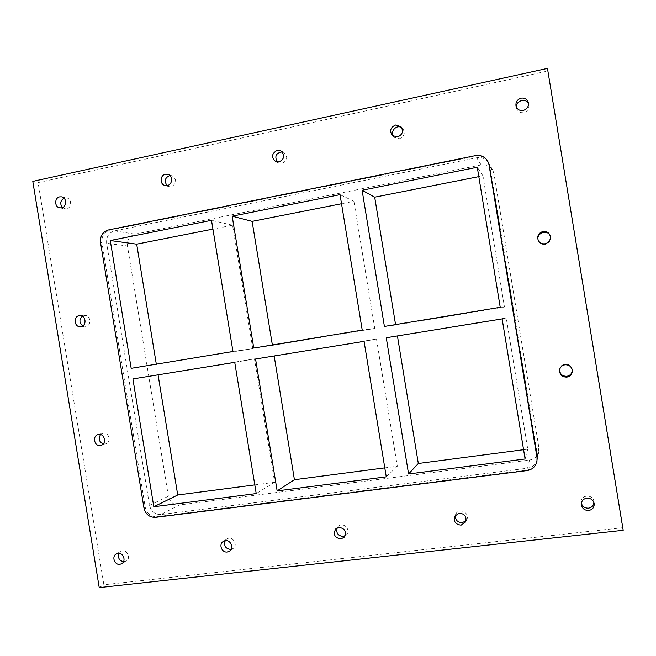 <?xml version="1.0" encoding="UTF-8"?>
<svg xmlns="http://www.w3.org/2000/svg" width="656" height="656" viewBox="0 0 656 656"><rect width="100%" height="100%" fill="white"/><g stroke="black" fill="none" stroke-linecap="round" stroke-linejoin="round"><path stroke-width="0.49" stroke-dasharray="3.28 2.46" d="M538.387 240.662L538.535 241.014C539.97 243.655 542.225 244.795 545.3 244.442C549.252 243.278 550.966 240.703 550.45 236.726L550.335 236.357M572.278 370.156L572.262 369.787C572.04 362.547 560.101 362.276 559.609 369.467L559.576 369.845M103.238 443.948L105.747 443.899C111.963 442.283 108.83 431.304 102.73 433.296L100.573 434.608M82.779 325.909L85.829 326.401C91.832 325.622 90.799 315.019 84.755 315.462L82.353 316.2M466.121 520.61L466.81 519.486C470.18 512.951 459.102 507.236 455.953 513.869L455.477 515.091M345.089 535.886L346.458 534.845C351.534 529.941 343.063 521.315 338.234 526.44L337.209 527.826M231.084 549.384L233.093 548.514C238.677 544.759 232.035 535.05 226.673 539.109L225.18 540.733M167.042 185.574L168.969 186.648L171.38 186.739C176.833 183.327 177.071 179.654 172.102 175.701L169.912 175.513M277.291 162.024L278.702 163.024L282.129 163.442C287.558 160.458 288.132 156.8 283.859 152.454L282.228 151.905M393.403 136.325L394.248 137.35L399.365 138.777C404.358 136.571 405.49 133.176 402.776 128.592L401.759 127.748M62.402 207.558L64.805 208.797L66.592 208.78C71.881 207.96 71.988 198.735 66.707 197.915L64.05 198.145M123.508 561.741L126.108 561.118C131.766 558.125 126.313 548.039 120.852 551.393L118.966 553.32M593.918 502.627L593.877 501.496C593.163 493.845 580.314 494.632 581.175 502.25L581.364 503.365M516.42 107.264L516.6 108.396C517.764 111.659 520.126 113.07 523.685 112.627C527.473 111.43 529.203 108.904 528.875 105.058L528.556 103.96M547.457 68.404L622.569 527.736L103.878 584.775L38.097 182.598L547.678 71.045M32.8 181.392L38.097 182.598M99.228 587.596L103.878 584.775M623.2 530.294L622.569 527.736M160.958 514.55C154.939 514.665 151.126 511.598 149.511 505.341L106.633 243.278C106.174 236.832 108.814 232.708 114.546 230.896L476.691 157.76C481.996 156.973 486.055 158.793 488.876 163.221L490.163 166.903L537.42 455.223L537.371 459.167C536.1 464.243 532.836 467.252 527.58 468.195L160.958 514.55L179.359 504.981L529.531 460.053C534.542 459.143 537.641 456.273 538.855 451.451L538.904 447.695L537.42 455.223M487.998 161.655C485.153 157.178 481.045 155.341 475.682 156.136L109.937 230.158C104.148 231.986 101.483 236.16 101.951 242.663L145.255 507.391C146.895 513.714 150.741 516.813 156.817 516.707L527.129 470.032C532.451 469.081 535.755 466.039 537.034 460.914M149.511 505.341L168.379 496.207C169.929 502.176 173.586 505.104 179.359 504.981M168.379 496.207L127.444 245.984L106.633 243.278M490.163 166.903L493.976 173.643L538.904 447.695M493.976 173.643L492.754 170.15C490.073 165.935 486.211 164.197 481.16 164.935L476.691 157.76M114.546 230.896L135.046 234.167C129.544 235.898 127.01 239.834 127.444 245.984M254.799 484.891L274.651 482.291L254.446 358.873L132.906 378.93M254.446 358.873L234.741 362.374M274.651 482.291L256.217 493.574M384.793 467.876L397.315 466.236L376.478 339.029L255.553 358.996M376.478 339.029L364.064 341.358M397.315 466.236L386.261 476.838M523.57 449.704L527.752 449.155L506.235 317.922L386.261 337.742M506.235 317.922L502.135 318.906M527.752 449.155L525.095 458.97M156.317 364.17L252.773 348.631L232.568 225.238L212.929 229.108M232.568 225.238L211.494 220.326M252.773 348.631L232.962 351.493M156.382 364.564L131.175 368.328M272.363 344.974L272.429 345.384L374.748 328.467L353.912 201.285L341.522 203.737M353.912 201.285L340.038 194.66M374.748 328.467L362.227 330.116M272.429 345.384L253.757 348.049M395.568 324.597L395.634 325.015L504.456 307.033L482.947 175.824L478.814 176.636M482.947 175.824L477.273 167.255M504.456 307.033L500.225 307.287M395.634 325.015L384.408 326.442M135.046 234.167L481.16 164.935M526.998 470.598L527.129 470.032M527.58 468.195L529.531 460.053M475.682 156.136L475.37 155.644M108.535 229.936L109.937 230.158M101.951 242.663L100.524 242.482M143.967 508.023L145.255 507.391M156.817 516.707L155.554 517.363M538.215 240.309L538.535 241.014M550.253 235.971L550.45 236.726M572.319 370.533L572.262 369.787M559.527 370.214L559.609 369.467M101.098 445.309L105.747 443.899M98.047 434.608L102.73 433.296M80.385 326.704L85.239 326.467M79.893 315.585L84.755 315.462M465.703 521.864L466.81 519.486M454.731 516.174L455.953 513.869M344.105 537.321L346.458 534.845M335.79 528.818L338.234 526.44M229.633 551.056L233.093 548.514M223.138 541.553L226.673 539.109M164.845 185.443L168.969 186.648M168.002 174.381L172.102 175.701M275.627 161.532L278.702 163.024M280.842 150.847L283.859 152.454M392.345 135.53L394.248 137.35M400.964 126.674L402.776 128.592M59.737 207.845L64.805 208.797M61.664 196.849L66.707 197.915M121.655 563.725L126.108 561.118M116.35 553.894L120.852 551.393M594.18 503.742L593.877 501.496M581.331 504.497L581.175 502.25M516.026 106.19L516.6 108.396M528.441 102.812L528.875 105.058M537.371 459.167L538.855 451.451M492.754 170.15L488.876 163.221"/><path stroke-width="0.98" d="M543.029 231.461C546.669 231.117 549.072 232.618 550.253 235.971C550.786 239.998 549.047 242.597 545.046 243.778C541.938 244.139 539.658 242.982 538.215 240.309C536.928 235.906 538.535 232.954 543.029 231.461M550.335 236.357C548.104 228.526 535.189 233.2 538.387 240.662M564.89 364.793C569.064 364.629 571.54 366.548 572.319 370.533C572.262 374.092 570.466 376.282 566.907 377.11C562.151 377.126 559.691 374.822 559.527 370.214C560.06 367.245 561.848 365.433 564.89 364.793M559.576 369.845C559.953 374.199 562.405 376.347 566.915 376.282C570.261 375.527 572.048 373.485 572.278 370.156M98.613 434.485C104.616 433.296 107.026 443.809 101.098 445.309L100.409 445.465C94.349 446.638 92.029 436.002 98.047 434.608L98.613 434.485M100.573 434.608C98.113 438.7 98.999 441.816 103.238 443.948M79.179 315.659L79.893 315.585C85.985 315.142 87.035 325.852 80.975 326.639L80.385 326.704C74.243 327.287 73.07 316.479 79.179 315.659M82.353 316.2C79.015 319.57 79.155 322.801 82.779 325.909M459.167 513.172C464.669 513.689 466.851 516.584 465.703 521.864L461.127 525.128C455.469 524.521 453.345 521.536 454.731 516.174L459.167 513.172M455.477 515.091C455.125 519.888 457.388 522.438 462.275 522.717L466.121 520.61M338.922 527.334C345.089 528.449 346.819 531.778 344.105 537.321L340.825 538.945C334.552 537.74 332.879 534.361 335.79 528.818L338.922 527.334M337.209 527.826C335.913 532.975 337.914 535.854 343.211 536.46L345.089 535.886M225.402 540.7C230.732 539.79 234.135 548.104 229.633 551.056L227.247 551.991C221.835 552.893 218.505 544.414 223.138 541.553L225.402 540.7M225.18 540.733C223.696 545.833 225.549 548.736 230.732 549.433L231.084 549.384M165.427 174.25L168.002 174.381C173.2 175.759 172.61 184.697 167.272 185.533L164.845 185.443C159.556 184.188 160.023 175.119 165.427 174.25M169.912 175.513C164.943 177.637 163.992 180.99 167.042 185.574M277.185 150.347L280.842 150.847C285.155 155.234 284.573 158.932 279.087 161.95L275.627 161.532C271.125 157.21 271.65 153.479 277.185 150.347M282.228 151.905C275.979 152.946 274.339 156.325 277.291 162.024M395.568 125.025L400.964 126.674C403.711 131.307 402.563 134.742 397.528 136.973L392.345 135.53C389.344 130.897 390.418 127.395 395.568 125.025M401.759 127.748C396.79 124.14 389.82 131.331 393.403 136.325M59.745 196.857L61.664 196.849C66.986 197.677 66.879 206.993 61.541 207.829L59.737 207.845C54.358 207.132 54.366 197.718 59.745 196.857M64.05 198.145C60.295 200.646 59.745 203.786 62.402 207.558M118.055 553.344C123.394 552.426 126.452 561.249 121.655 563.725L119.851 564.324C114.464 565.226 111.463 556.28 116.35 553.894L118.055 553.344M118.966 553.32C117.629 557.748 119.146 560.552 123.508 561.741M586.759 498.15C590.777 498.084 593.245 499.946 594.18 503.742C594.311 507.449 592.507 509.687 588.776 510.475C584.57 510.491 582.085 508.498 581.331 504.497C581.396 500.987 583.209 498.872 586.759 498.15M581.364 503.365C582.544 506.67 584.939 508.269 588.539 508.154C591.72 507.572 593.516 505.727 593.918 502.627M521.176 98.162C524.956 97.711 527.383 99.261 528.441 102.812C528.769 106.698 527.022 109.257 523.193 110.47C519.593 110.921 517.207 109.495 516.026 106.19C515.468 102.164 517.182 99.491 521.176 98.162M528.556 103.96C526.325 97.588 515.649 100.524 516.42 107.264M547.457 68.404L32.8 181.392L99.228 587.596L623.2 530.294L547.457 68.404M489.294 165.378L487.728 161.179L489.294 165.378L537.092 456.92L536.936 461.439C535.649 466.588 532.336 469.639 526.998 470.598L155.554 517.363C149.47 517.469 145.607 514.361 143.967 508.023L100.524 242.482C100.065 235.955 102.73 231.773 108.535 229.936L475.37 155.644C480.75 154.841 484.874 156.686 487.728 161.179M536.936 461.439L537.092 456.92M536.985 457.445L489.032 164.91M132.906 378.93L234.741 362.374L256.217 493.574L153.816 506.752L132.906 378.93M255.553 358.996L364.064 341.358L386.261 476.838L277.144 490.885L255.553 358.996M386.261 337.742L502.135 318.906L525.095 458.97L408.573 473.968L386.261 337.742M110.265 240.539L211.494 220.326L232.962 351.493L131.175 368.328L110.265 240.539L136.686 244.163L156.317 364.17M232.175 216.193L340.038 194.66L362.227 330.116L253.757 348.049L232.175 216.193L252.125 221.375L272.363 344.974M500.225 307.287L384.408 326.442L362.104 190.256L477.273 167.255L500.225 307.287M158.063 374.847L177.727 494.985L254.799 484.891M177.727 494.985L153.816 506.752M274.159 355.97L294.421 479.708L384.793 467.876M294.421 479.708L277.144 490.885M397.421 335.929L418.315 463.489L523.57 449.704M418.315 463.489L408.573 473.968M212.929 229.108L136.686 244.163M341.522 203.737L252.125 221.375M478.814 176.636L374.691 197.185L362.104 190.256M374.691 197.185L395.568 324.597"/></g></svg>
